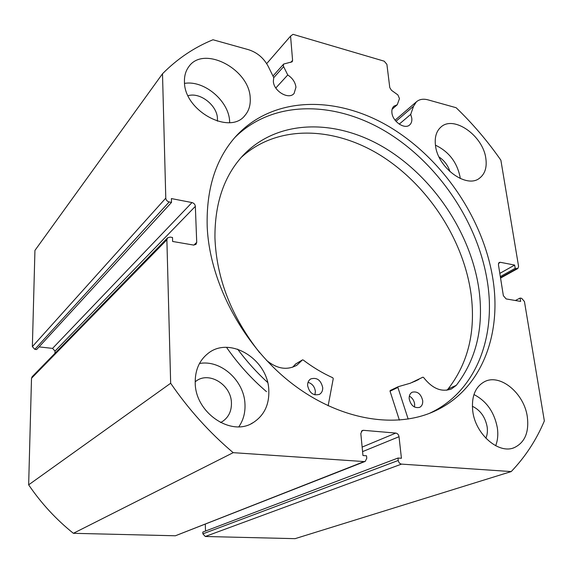 <?xml version="1.0" encoding="UTF-8"?>
<svg xmlns="http://www.w3.org/2000/svg" width="573" height="573" viewBox="0 0 573 573"><rect width="100%" height="100%" fill="white"/><g stroke="black" fill="none" stroke-linecap="round" stroke-linejoin="round"><path stroke-width="0.86" d="M500.494 277.669L516.774 268.644L517.863 268.486L518.579 266.359L500.874 160.189C487.616 141.159 472.696 123.668 456.137 107.717L427.995 99.852C423.275 98.606 419.415 99.258 416.421 101.815L413.57 106.213L410.712 114.378L411.772 118.102C412.116 121.032 411.443 123.288 409.738 124.864C404.832 129.835 392.634 121.648 391.918 112.809C391.61 109.973 392.254 107.781 393.859 106.234L397.254 104.737L399.481 98.592L397.891 94.917L391.466 90.298L389.783 87.626L386.897 64.341L384.182 61.175L293.025 34.337L290.568 36.113L292.588 60.38L292.187 61.791L283.692 64.04L283.284 65.465L283.635 66.654L273.736 77.67M165.783 198.122C166.034 200.099 167.166 201.381 169.185 201.961L34.838 349.351L32.36 346.622L165.783 198.122L162.503 73.767C177.379 58.754 194.211 47.423 212.984 39.759L248.474 49.679C257.191 52.465 263.788 58.059 268.264 66.461L273.758 77.62L273.35 81.216C273.608 91.229 288.849 100.117 294.099 93.435L295.947 87.239C295.274 82.233 292.538 78.143 287.746 74.963L283.635 66.654M397.254 104.737L392.097 109.271M429.284 413.412L429.564 413.283C475.934 391.896 496.34 337.218 487.372 281.622C477.989 222.274 438.324 163.62 386.646 132.048C335.105 100.733 272.855 99.53 234.686 137.67M492.83 278.578C483.096 217.905 441.969 157.969 388.845 126.483C335.885 95.233 272.34 95.784 235.216 137.069C215.62 159.423 206.273 189.154 207.182 226.271C209.396 281.751 242.522 344.702 290.554 382.442C338.643 420.202 395.692 429.456 435.165 410.905C481.664 389.447 501.977 334.482 492.83 278.578M472.754 411.12C475.339 434.162 498.639 454.504 514.182 447.671C524.839 442.6 529.216 432.271 527.303 416.7C524.145 393.3 500.286 373.424 484.651 381.618C475.253 386.732 471.285 396.566 472.754 411.12M495.674 445.744C497.736 440.372 498.288 434.391 497.343 427.787C494.298 412.102 486.498 401.021 473.95 394.553M195.214 382.714C195.107 412.861 231.471 437.256 253.302 422.545C264.182 415.418 269.353 404.653 268.809 390.249C268.028 359.164 229.436 335.406 207.713 353.699C199.239 360.596 195.071 370.265 195.214 382.714M238.848 426.763C243.332 420.217 245.373 412.667 244.972 404.108C244.277 380.658 220.712 359.421 199.468 363.511M435.494 145.535C437.772 168.011 466.873 189.076 479.708 178.053C485.052 173.798 487.086 167.223 485.818 158.327C483.053 135.787 453.83 115.008 440.981 127.02C436.325 131.131 434.492 137.298 435.494 145.535M460.241 178.54L460.026 176.756C456.896 162.066 448.702 151.537 435.444 145.17M184.449 81.717C184.04 110.89 230.145 135.679 245.058 115.316C248.875 110.79 250.594 105.16 250.222 98.434C249.921 69.24 203.229 44.594 188.574 67.02C185.666 71.088 184.291 75.987 184.449 81.717M229.658 122.608L229.623 121.576C229.2 101.299 204.246 79.919 184.556 83.4M188.044 95.727C200.034 91.866 217.31 105.453 217.446 118.661L217.382 121.168M195.192 381.804L195.866 381.281C208.801 370.86 231.248 384.691 231.435 402.84C231.621 411.07 228.627 417.294 222.453 421.499L220.519 422.552M472.345 406.264C480.296 410.089 485.231 416.943 487.15 426.835C487.738 431.082 487.315 434.886 485.875 438.245M193.86 245.108L196.725 242.365L195.995 244.377L193.567 245.065L172.623 241.462L172.509 237.494L170.16 237.086L167.567 237.867L166.879 239.808L170.661 383.251C188.718 409.545 209.56 432.679 233.197 452.663L364.134 461.573L365.237 461.387L366.77 458.25L366.527 455.786L362.96 455.535L360.818 433.525L362.222 430.531L363.432 430.316L361.398 431.211M362.136 447.09L395.814 433.081L363.432 430.316M395.814 433.081C397.555 433.432 398.629 434.642 399.023 436.712L362.58 451.617M398.264 460.456C398.672 462.569 399.753 463.786 401.508 464.116L205.277 536.493L202.878 533.864L398.264 460.456L397.999 458.035L401.429 458.278L399.023 436.712M401.508 464.116L511.216 471.579C525.312 456.846 536.357 439.964 544.35 420.926L524.438 301.527L521.702 298.347L520.105 298.075L520.656 301.419L506.131 298.92L503.359 295.697L498.417 264.59L499.14 262.47L500.286 262.291L498.489 263.322M516.774 268.644L515.191 268.336L514.654 265.077L500.286 262.291M191.991 202.563C193.961 203.129 195.078 204.396 195.343 206.352L55.015 351.091L52.558 348.391L191.991 202.563L171.391 198.573L171.506 202.405L169.185 201.961M196.725 242.365L195.343 206.352M166.879 239.808L31.508 378.266L28.65 484.837C41.27 503.366 56.183 519.518 73.38 533.305L175.388 535.776L364.134 461.573M31.508 378.266L32.195 376.676M55.015 351.091L54.972 353.319M39.064 346.887L52.558 348.391M34.838 349.351L36.622 349.544L171.506 202.405M162.503 73.767L34.939 250.415L32.36 346.622M205.277 536.493L295.066 538.663L511.216 471.579M397.999 458.035L202.813 532.066L202.878 533.864M205.277 524.216L205.528 531.035M365.08 461.451L175.388 535.776M233.197 452.663L73.38 533.305M439.033 156.966C444.397 160.605 448.05 165.525 449.991 171.714M28.65 484.837L170.661 383.251M290.568 36.113L266.674 63.632M515.385 300.51L520.105 298.075M499.814 273.385L514.654 265.077M500.322 276.601L515.191 268.336M410.712 114.378L399.238 124.14M287.746 74.963L275.806 88.006M408.177 419.085L397.834 387.269L398.178 386.711L410.34 383.208L422.874 377.184L423.562 377.449C432.386 388.723 441.733 392.526 451.603 388.852L456.258 385.371C476.256 359.357 483.87 327.72 479.092 290.454C471.421 234.192 434.126 177.967 385.214 148.214C336.43 118.654 277.59 118.611 242.623 155.87C223.943 176.262 214.717 203.58 214.939 237.809C216.465 278.378 231.377 316.683 259.676 352.732M399.381 420.131L389.991 391.03L398.006 386.789M409.344 396.115C412.345 397.834 414.121 400.527 414.659 404.209L414.487 407.045M422.702 400.627C422.931 403.872 421.914 406.114 419.651 407.36C414.379 408.449 410.898 405.612 409.194 398.858C408.986 395.678 409.974 393.465 412.159 392.219C417.445 391.044 420.962 393.844 422.702 400.627M308.038 382.32C312.271 383.666 314.713 386.718 315.372 391.481L314.914 394.876M322.706 387.549C322.821 390.65 321.768 392.899 319.541 394.31C313.402 396 309.427 393.092 307.622 385.579C307.529 382.563 308.546 380.357 310.673 378.954C316.826 377.134 320.837 379.999 322.706 387.549M448.107 388.981C468.077 363.153 475.762 331.774 471.156 294.837C463.908 240.266 428.454 185.724 381.396 155.913C334.431 126.318 277.268 124.148 241.118 157.539M267.605 382.435C256.654 372.4 246.648 361.298 237.602 349.136M266.452 391.617C251.425 378.774 238.117 364.027 226.528 347.367M266.56 360.403C277.117 368.976 287.259 370.552 296.986 365.13L302.48 359.894L303.131 359.959C312.679 367.221 322.563 373.159 332.777 377.765L333.242 378.638L328.143 405.806M292.638 367.221L295.575 364.077M412.51 382.356L414.952 380.966M446.79 390.249L448.065 388.995L456.244 385.35M290.762 62.407L292.588 60.38M413.57 106.213L395.993 121.297M397.87 387.448L390.027 391.209M302.358 360.009L295.26 364.263M422.853 377.199L414.895 380.995M513.043 448.057L514.182 447.671M251.203 423.683L253.302 422.545M479.15 178.439L479.708 178.053M244.485 115.954L245.058 115.316M221.25 422.194L222.453 421.499M167.567 237.867L32.117 376.755M517.863 268.486L500.558 278.063M435.165 410.905L429.564 413.283M416.421 101.815L395.084 120.187M283.692 64.04L272.97 76.03M319.541 394.31L319.175 394.496M302.48 359.894L295.382 364.142M296.986 365.13L295.811 365.825M418.813 379.448L414.229 381.632M451.603 388.852L450.729 389.239M422.874 377.184L414.909 380.988M398.07 386.746L390.227 390.507"/></g></svg>
